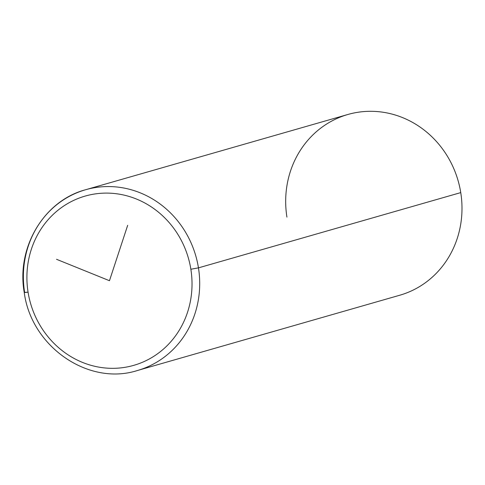 <?xml version="1.0" encoding="UTF-8"?>
<svg xmlns="http://www.w3.org/2000/svg" width="485" height="485" viewBox="0 0 485 485"><rect width="100%" height="100%" fill="white"/><g stroke="black" fill="none" stroke-linecap="round" stroke-linejoin="round"><path stroke-width="0.73" d="M85.609 189.738A94.023 87.664 74 0 1 198.456 267.865L190.86 269.242A88.058 82.098 -106 0 0 95.618 193.854A88.058 82.098 -106 0 0 28.069 292.188L24.25 292.534C16.157 247.568 43.941 200.717 85.609 189.738A94.023 87.664 -106 0 0 24.626 292.37L28.069 292.188A88.058 82.098 -106 0 0 123.311 367.575A88.058 82.098 -106 0 0 190.86 269.242A88.058 82.098 74 0 1 123.311 367.575A88.058 82.098 74 0 1 28.069 292.188A88.058 82.098 74 0 1 95.618 193.854A88.058 82.098 74 0 1 190.86 269.242L198.456 267.865A94.023 87.664 74 0 1 137.473 370.498A94.023 87.664 -106 0 0 198.456 267.865L460.75 192.606L198.456 267.865A94.023 87.664 -106 0 0 85.609 189.738L347.903 114.478A94.023 87.664 74 0 1 460.75 192.606A94.023 87.664 -106 0 0 359.052 112.108A94.023 87.664 -106 0 0 286.926 217.104M460.75 192.606A94.023 87.664 74 0 1 399.767 295.232L137.473 370.498C88.44 386.278 31.258 346.629 24.25 292.534M127.682 225.307L109.464 280.712L56.539 259.305"/></g></svg>
